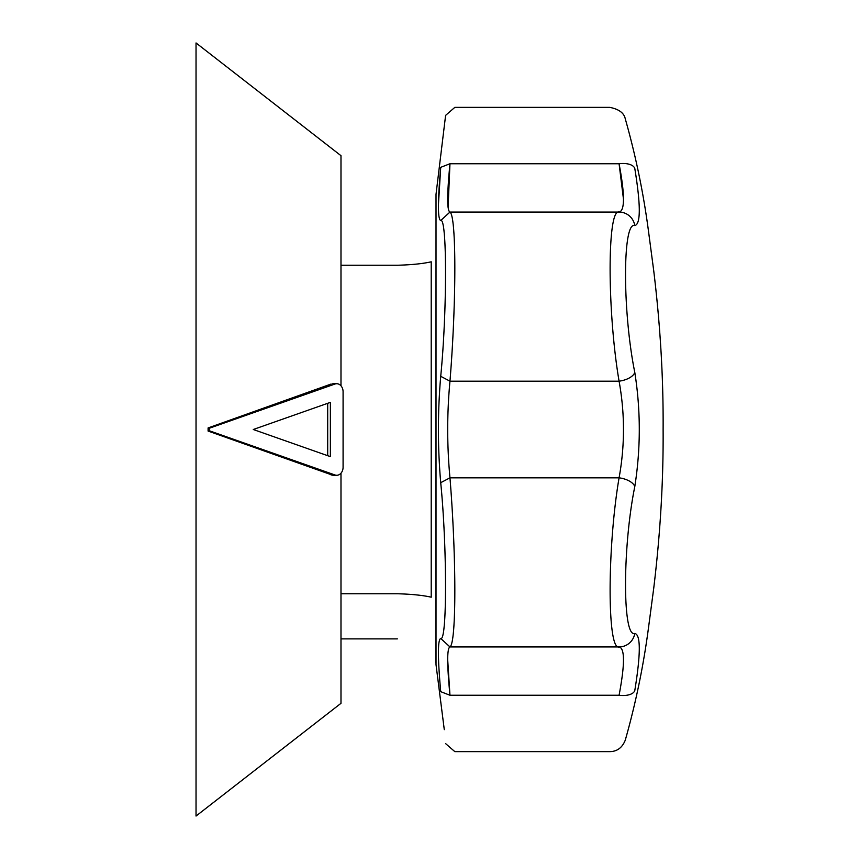 <?xml version="1.0" encoding="UTF-8"?>
<svg xmlns="http://www.w3.org/2000/svg" width="859" height="859" viewBox="0 0 859 859"><rect width="100%" height="100%" fill="white"/><g stroke="black" fill="none" stroke-linecap="round" stroke-linejoin="round"><path stroke-width="1.29" d="M340.991 473.749L340.991 703.306L196.035 816.05L196.035 42.95L340.991 155.694L340.991 385.809L340.991 265.248L397.363 265.248C411.783 264.84 423.068 263.681 431.218 261.802L431.218 597.198C423.068 595.319 411.783 594.16 397.363 593.752C411.783 594.16 423.068 595.319 431.218 597.198M431.218 261.802C423.068 263.681 411.783 264.84 397.363 265.248M340.991 593.752L397.363 593.752M445.606 743.615L454.819 751.625L609.847 751.625C617.084 751.528 622.217 747.727 625.255 740.222C635.703 703.424 643.434 666.026 648.459 628.058L653.731 588.232C660.313 533.836 663.438 480.933 663.116 429.521C663.438 378.078 660.313 325.164 653.731 270.768L648.459 230.942C643.434 192.974 635.703 155.576 625.255 118.778C624.053 112.991 618.92 109.19 609.847 107.375L454.819 107.375L445.606 115.385L436.018 194.338L436.018 664.662L444.286 729.656M619.081 695.253C624.933 664.297 624.933 648.191 619.081 646.934C607.141 650.972 607.109 547.978 619.081 477.819C624.933 445.671 624.933 413.458 619.081 381.181C607.141 311.248 607.109 208.05 619.081 212.066C624.933 210.874 624.933 194.768 619.081 163.747C607.13 89.669 607.13 89.669 619.081 163.747C607.13 89.669 607.13 89.669 619.081 163.747A16.106 7.967 -9.9 0 1 634.79 168.439C622.453 103.252 622.453 103.252 634.79 168.439C640.782 205.258 640.782 224.296 634.79 225.552C622.474 221.096 622.431 311.549 634.79 372.398C640.782 410.409 640.782 448.484 634.79 486.602C622.474 547.237 622.431 637.893 634.79 633.448C640.782 634.651 640.782 653.688 634.79 690.561A16.106 7.967 -170.1 0 1 619.081 695.253C607.13 769.331 607.13 769.331 619.081 695.253C607.13 769.331 607.13 769.331 619.081 695.253L449.966 695.253L440.721 691.667C447.131 759.968 447.131 759.968 440.721 691.667C437.661 657.414 437.661 639.687 440.721 638.473C447.12 642.049 447.142 547.505 440.721 482.694C437.661 447.271 437.661 411.805 440.721 376.306C447.12 311.677 447.142 216.951 440.721 220.527C437.661 219.356 437.661 201.618 440.721 167.333C447.131 99.032 447.131 99.032 440.721 167.333L449.966 163.747C456.44 88.026 456.44 88.026 449.966 163.747C446.948 194.735 446.948 210.842 449.966 212.066C456.451 215.877 456.44 301.734 449.966 381.181C446.948 413.383 446.948 445.596 449.966 477.819C456.451 557.437 456.44 643.133 449.966 646.934C446.948 648.148 446.948 664.254 449.966 695.253C456.44 770.974 456.44 770.974 449.966 695.253L447.7 659.884M440.71 167.484L438.434 204.582M634.79 225.552A16.106 15.924 -90 0 0 619.081 212.066L449.966 212.066L440.721 220.527M634.79 633.448A16.106 15.924 90 0 1 619.081 646.934L449.966 646.934L440.721 638.473M449.998 163.747L619.081 163.747L623.462 199.116M448.076 207.416L449.966 163.747L619.081 163.747M634.79 690.561C622.453 755.748 622.453 755.748 634.79 690.561M634.79 372.398A16.106 7.967 170.1 0 1 619.081 381.181L449.966 381.181L440.721 376.306M634.79 486.602A16.106 7.967 -170.1 0 0 619.081 477.819L449.966 477.819L440.721 482.694M327.698 455.689L327.698 403.311M253.276 429.5L330.371 456.634L330.371 402.366L253.276 429.5M335.021 384.016L210.176 427.943A1.611 1.267 90 0 0 210.176 431.057L335.021 474.984A8.053 6.357 90 0 0 336.728 475.274A8.053 6.357 90 0 0 343.085 467.221L343.085 391.779A8.053 6.357 90 0 0 336.728 383.726A8.053 6.357 90 0 0 335.021 384.016L332.809 383.737M332.809 475.263L208.093 431.057L208.093 427.943L331.144 384.016M397.363 638.881L340.991 638.881M210.176 427.943L208.093 427.943M210.176 431.057L208.093 431.057M335.021 474.984L331.144 474.984M436.018 194.338L435.932 663.041M663.116 429.5L663.116 428.748M336.728 383.726L332.809 383.726M336.728 475.274L332.809 475.274"/></g></svg>

